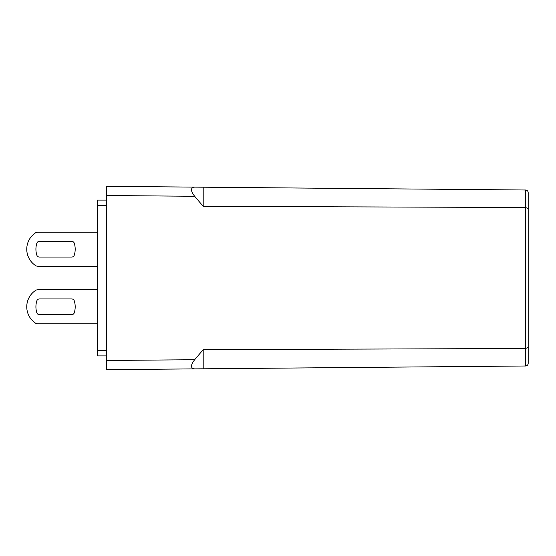 <?xml version="1.0" encoding="UTF-8"?>
<svg xmlns="http://www.w3.org/2000/svg" width="556" height="556" viewBox="0 0 556 556"><rect width="100%" height="100%" fill="white"/><g stroke="black" fill="none" stroke-linecap="round" stroke-linejoin="round"><path stroke-width="0.83" d="M75.192 306.801A19.641 19.641 0 0 1 74.24 312.847A19.641 19.641 0 0 0 75.192 306.801A19.641 19.641 0 0 1 74.24 312.847A19.641 19.641 0 0 0 74.24 300.761A19.641 19.641 0 0 1 75.192 306.801A19.641 19.641 0 0 0 74.24 300.761A19.641 19.641 0 0 1 75.192 306.801M75.192 249.199A19.641 19.641 0 0 1 74.24 255.239A19.641 19.641 0 0 0 75.192 249.199A19.641 19.641 0 0 1 74.24 255.239A19.641 19.641 0 0 0 74.24 243.153A19.641 19.641 0 0 1 75.192 249.199A19.641 19.641 0 0 0 74.24 243.153A19.641 19.641 0 0 1 75.192 249.199M36.87 312.847A19.641 19.641 0 0 1 36.87 300.761A19.641 19.641 0 0 0 36.87 312.847A19.641 19.641 0 0 1 36.87 300.761A19.641 19.641 0 0 0 36.87 312.847A2.62 2.62 0 0 0 39.358 314.661L71.752 314.661A2.62 2.62 0 0 0 74.24 312.847M97.453 323.821L37.704 323.821A3.927 3.927 0 0 1 35.535 323.168A19.641 19.641 0 0 1 35.535 290.44A3.927 3.927 0 0 1 37.704 289.78A3.927 3.927 0 0 0 35.535 290.44A3.927 3.927 0 0 1 37.704 289.78L97.453 289.78M74.24 300.761A2.62 2.62 0 0 0 71.752 298.947L39.358 298.947A2.62 2.62 0 0 0 36.87 300.761M74.24 243.153A2.62 2.62 0 0 0 71.752 241.339L39.358 241.339A2.62 2.62 0 0 0 36.87 243.153A19.641 19.641 0 0 0 36.87 255.239A2.62 2.62 0 0 0 39.358 257.053L71.752 257.053A2.62 2.62 0 0 0 74.24 255.239M97.453 266.22L37.704 266.22A3.927 3.927 0 0 1 35.535 265.56A19.641 19.641 0 0 1 35.535 232.832A3.927 3.927 0 0 1 37.704 232.179L97.453 232.179M36.87 255.239A19.641 19.641 0 0 1 36.87 243.153A19.641 19.641 0 0 0 36.87 255.239A19.641 19.641 0 0 1 36.87 243.153M106.613 355.903L97.453 355.903L97.453 200.097L106.613 200.097M194.663 368.878L106.613 369.65L106.613 360.483L194.663 359.718C190.43 365.278 190.43 368.336 194.663 368.878L525.608 365.994C527.171 365.813 528.04 364.945 528.2 363.374L528.2 208.59L528.2 347.41L525.608 348.494L525.608 207.506L528.2 208.59L528.2 192.626C528.04 191.055 527.171 190.187 525.608 190.006L194.663 187.122C190.43 187.664 190.43 190.722 194.663 196.282L203.197 206.339L525.608 207.506L525.608 190.006C527.171 190.187 528.04 191.055 528.2 192.626M194.663 196.282L106.613 195.517L106.613 360.483M106.613 195.517L106.613 186.35L194.663 187.122M203.197 368.809L203.197 349.661L194.663 359.718M203.197 349.661L525.608 348.494L525.608 365.994C527.171 365.813 528.04 364.945 528.2 363.374M203.197 206.339L203.197 187.191M97.453 350.662L106.613 350.662M106.613 205.338L97.453 205.338"/></g></svg>
